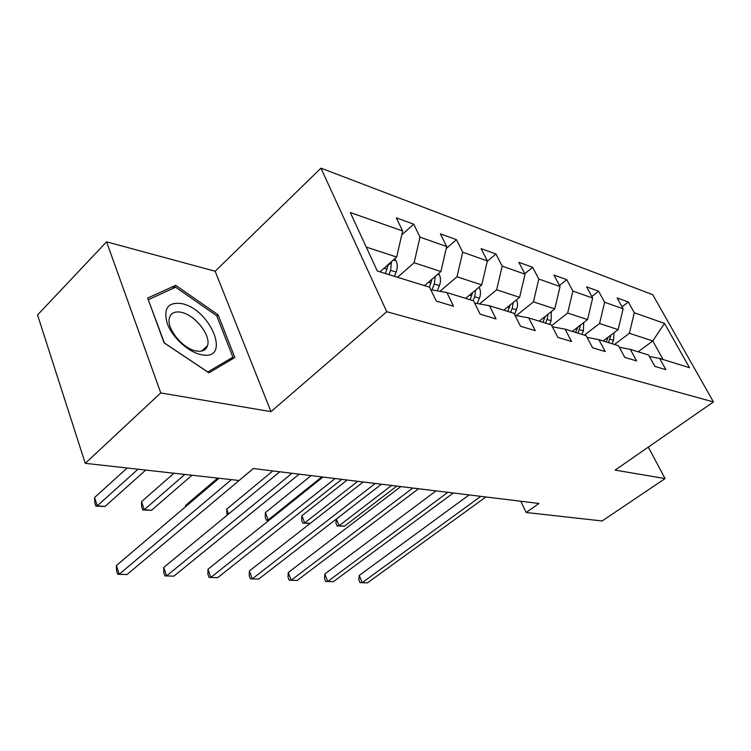 <?xml version="1.0" encoding="UTF-8"?>
<svg xmlns="http://www.w3.org/2000/svg" width="751" height="751" viewBox="0 0 751 751"><rect width="100%" height="100%" fill="white"/><g stroke="black" fill="none" stroke-linecap="round" stroke-linejoin="round"><path stroke-width="1.13" d="M106.576 241.822L160.752 392.933L270.98 411.651L215.161 271.233L106.576 241.822L37.55 314.941L85.248 463.329L239.062 480.48L253.303 468.54L538.993 503.47L526.16 512.492L602.124 520.969L665.067 478.584L648.32 447.098M215.161 271.233L320.968 168.149L652.769 294.711L713.45 401.935L386.756 311.721L320.968 168.149M664.504 323.399L634.295 312.745L628.343 301.996L617.134 297.931L623.114 308.792L604.621 302.268L598.594 291.21L586.606 286.863L592.661 298.053L572.863 291.069L566.77 279.672L553.928 275.016L560.049 286.544L538.805 279.043L532.647 267.3L518.857 262.306L525.043 274.19L502.184 266.126L495.97 253.998L481.128 248.619L487.352 260.897L462.7 252.195L456.448 239.672L440.405 233.852L446.676 246.544L420.006 237.128L413.717 224.174L396.34 217.874L402.639 230.998L350.304 212.533L377.312 271.017L429.591 287.201L436.247 301.076L453.548 306.248L446.911 292.571L473.496 300.804L480.114 314.181L496.045 318.94L489.445 305.741L513.975 313.336L520.537 326.263L535.256 330.656L528.723 317.908L551.422 324.939L557.918 337.424L571.558 341.498L565.09 329.163L586.155 335.697L592.577 347.779L605.25 351.562L598.857 339.63L618.467 345.695L624.813 357.41L636.613 360.931L630.305 349.365L648.601 355.035L654.863 366.385L665.884 369.68L659.66 358.452L689.493 367.699L664.504 323.399L652.779 340.954L629.385 333.284L614.525 344.474M397.532 277.279L414.101 262.756L440.893 271.533L424.503 285.624M430.783 289.698L446.911 292.571M420.006 237.128L414.101 262.756M446.676 246.544L440.893 271.533M439.908 291.322L456.993 276.809L481.757 284.92L465.648 298.372M474.604 303.047L489.445 305.741M462.7 252.195L456.993 276.809M487.352 260.897L481.757 284.92M479.532 303.939L496.655 289.802L519.608 297.321L503.79 310.182M515.017 315.373L528.723 317.908M502.184 266.126L496.655 289.802M525.043 274.19L519.608 297.321M516.341 315.617L533.445 301.855L554.782 308.849L539.256 321.165M552.389 326.788L565.09 329.163M538.805 279.043L533.445 301.855M560.049 286.544L554.782 308.849M551.75 325.568L567.662 313.064L587.554 319.579L572.309 331.398M587.066 337.396L598.857 339.63M572.863 291.069L567.662 313.064M592.661 298.053L587.554 319.579M584.428 335.153L599.561 323.512L618.148 329.605L603.184 340.963M619.312 347.262L630.305 349.365M604.621 302.268L599.561 323.512M623.114 308.792L618.148 329.605M638.162 351.797L652.779 340.954L663.105 359.522M649.399 356.472L659.66 358.452M634.295 312.745L629.385 333.284M160.752 392.933L85.248 463.329M270.98 411.651L386.756 311.721M713.45 401.935L615.144 470.098L665.067 478.584M520.809 501.246L526.16 512.492M379.987 271.843L396.659 257.049L366.263 247.088M402.639 230.998L396.659 257.049M628.343 301.996L622.044 306.84M598.594 291.21L591.835 296.514M566.77 279.672L559.504 285.511M532.647 267.3L524.808 273.749M495.97 253.998L487.249 261.376M456.448 239.672L446.216 248.562M413.717 224.174L401.738 234.913M164.103 342.86L208.938 372.834L234.838 357.532L218.09 314.8L175.715 285.324L147.675 298.053L164.103 342.86M172.232 288.769L175.715 285.324M216.814 316.002L218.09 314.8M469.112 494.928L359.241 575.426L362.179 582.663L480.8 496.355M367.511 582.851L360.02 582.645L367.511 582.851L485.888 496.974M360.02 582.645L358.847 579.753L359.241 575.426M614.018 332.74L613.539 340.325L612.065 343.714M608.188 337.171L606.226 341.912M608.498 342.606L610.92 335.096M391.581 485.446L339.095 525.756L344.427 526.198L396.819 486.085M336.373 519.054L339.095 525.756L337.058 525.944L335.941 523.175L336.241 519.148M344.427 526.198L337.058 525.944M201.221 354.669C231.74 361.635 211.256 309.487 181.864 303.648C168.027 301.714 163.155 308.351 167.257 323.531C172.298 337.424 188.52 352.219 201.221 354.669M196.077 350.952C202.188 352.022 206.009 350.257 207.539 345.657C211.125 335.481 195.11 315.026 181.479 312.35C174.908 311.008 170.881 312.914 169.397 318.058C166.271 328.45 182.784 348.802 196.077 350.952M148.482 299.611L175.631 287.22L216.72 315.767L232.923 357.194L207.792 371.989L164.394 342.982L148.304 299.78M228.379 361.344L232.923 357.194M436.04 490.882L324.808 574.017L327.746 581.471L447.868 492.327M333.406 581.668L325.652 581.452L333.406 581.668L453.294 492.994M325.652 581.452L324.488 578.486L324.808 574.017M400.809 486.573L288.262 572.525L291.191 580.204L412.768 488.037M297.199 580.42L289.182 580.194L297.199 580.42L418.551 488.741M289.182 580.194L288.018 577.134L288.262 572.525M583.724 322.545L583.386 330.853L581.884 334.364M347.169 480.02L301.883 515.777L304.699 522.921L310.229 523.381L302.737 523.128L301.611 520.274L301.883 515.777M577.735 327.192L575.642 332.43M578.063 333.191L580.551 325.005M357.748 481.307L304.699 522.921L302.737 523.128M551.3 311.609L551.14 320.733L549.601 324.366M311.149 475.618L265.422 512.567L268.22 519.917L269.374 520.011M545.16 316.481L542.917 322.301M545.517 323.108L547.057 319.447L548.061 314.181M321.803 476.913L268.22 519.917L266.342 520.143L265.225 517.204L265.422 512.567M268.971 520.34L266.342 520.143M363.193 481.973L249.388 570.948L252.298 578.861L375.275 483.456M258.701 579.087L250.383 578.861L258.701 579.087L381.452 484.207M250.383 578.861L249.229 575.698L249.388 570.948M322.949 477.054L207.971 569.258L210.853 577.435L335.124 478.547M217.677 577.669L209.05 577.435L217.677 577.669L341.752 479.354M209.05 577.435L207.905 574.168L207.971 569.258M279.766 471.778L163.737 567.456L166.591 575.904L292.045 473.28M173.885 576.148L164.92 575.904L173.885 576.148L299.161 474.144M164.92 575.904L163.784 572.534L163.737 567.456M516.481 299.874L517.411 302.597L517.523 306.239L514.604 314.575M272.838 470.933L226.689 509.15L228.492 514.059M510.201 304.972L507.817 311.43M510.605 312.294L512.191 308.501L513.205 302.531M227.055 515.242L226.689 509.15M478.922 287.286L479.438 287.952C480.837 291.125 480.837 294.552 479.42 298.213L477.232 303.526M217.696 478.105L185.478 505.517L185.826 506.503M472.614 292.552L470.079 299.743M473.083 300.672L474.707 296.729L475.712 289.97M185.478 506.794L185.478 505.517M438.424 273.664L439.457 274.997C440.856 278.283 440.837 281.832 439.391 285.643L437.279 290.853M173.969 473.224L141.535 501.649L144.258 509.704L151.495 510.305L192.003 475.233M432.078 279.119L429.403 287.145M431.938 289.905L434.303 284.047L435.261 276.377M184.802 474.435L144.258 509.704L142.718 509.995L141.639 506.775L141.535 501.649M151.495 510.305L142.718 509.995M219.048 478.256L116.405 565.522L119.212 574.262L231.43 479.636M127.022 574.534L117.691 574.28L127.022 574.534L253.35 468.549M117.691 574.28L116.574 570.788L116.405 565.522M394.604 258.879L396.246 261.001C397.654 264.399 397.617 268.088 396.134 272.059L394.444 276.321M127.172 468.004L94.588 497.509L97.254 505.827L104.999 506.465L145.732 470.079M388.22 264.54L385.413 273.524M388.924 274.613L390.623 270.332L391.468 261.658M138.015 469.215L97.254 505.827L95.875 506.146L94.804 502.823L94.588 497.509M104.999 506.465L95.875 506.146M607.709 338.494L606.808 338.213M613.539 340.325L609.972 339.199M577.153 328.9L575.998 328.534M583.386 330.853L579.575 329.661M544.466 318.631L543.02 318.18M551.14 320.733L547.057 319.447M509.403 307.628L507.629 307.065M516.575 309.872L512.191 308.501M479.298 287.764L478.612 287.539M471.703 295.791L469.553 295.115M479.42 298.213L474.707 296.729M439.307 274.8L437.702 274.284M431.065 283.024L428.474 282.216M439.391 285.643L434.303 284.047M396.087 260.804L393.411 259.93M387.122 269.233L384.024 268.257M396.134 272.059L390.623 270.332M388.136 265.347L391.618 262.249M201.775 351.046L207.539 345.657"/></g></svg>
